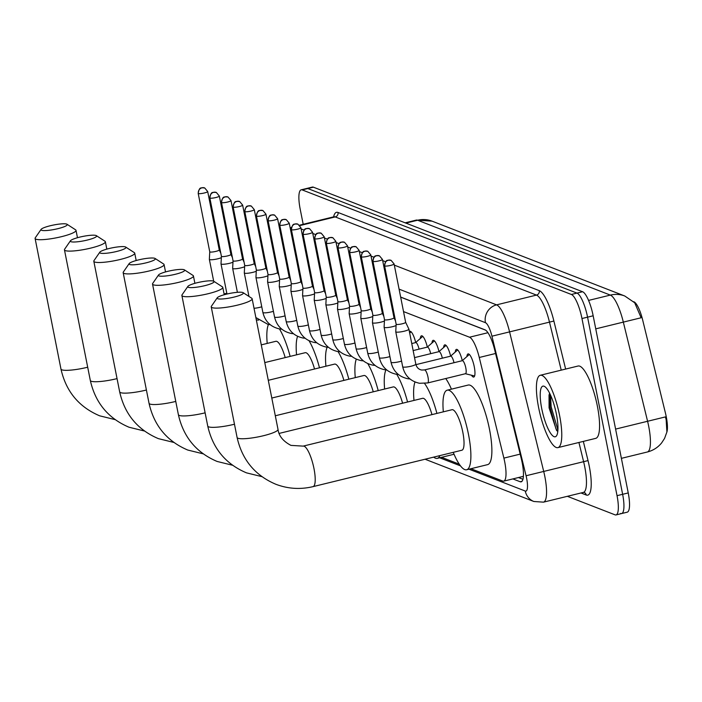 <?xml version="1.0" encoding="UTF-8"?>
<svg xmlns="http://www.w3.org/2000/svg" width="702" height="702" viewBox="0 0 702 702"><rect width="100%" height="100%" fill="white"/><g stroke="black" fill="none" stroke-linecap="round" stroke-linejoin="round"><path stroke-width="1.05" d="M466.9 356.59A11.916 3.001 76.3 0 1 468.076 353.905A11.916 3.001 76.3 0 1 474.271 366.786A11.916 3.001 76.3 0 1 473.745 377.053A11.916 3.001 76.3 0 1 471.454 375.21M455.247 352.062A11.916 3.001 76.3 0 1 456.432 349.377A11.916 3.001 76.3 0 1 462.276 360.652M443.603 347.543A11.916 3.001 76.3 0 1 444.778 344.857A11.916 3.001 76.3 0 1 450.623 356.125M431.949 343.015A11.916 3.001 76.3 0 1 433.125 340.33A11.916 3.001 76.3 0 1 438.978 351.597M420.296 338.487A11.916 3.001 76.3 0 1 421.481 335.802A11.916 3.001 76.3 0 1 427.325 347.069M409.38 331.563A11.916 3.001 76.3 0 1 409.828 331.274A11.916 3.001 76.3 0 1 415.681 342.55M666.847 432.204A20.104 5.072 -103.7 0 0 665.505 413.338L642.681 320.051A20.104 5.072 -103.7 0 0 633.915 301.816L633.678 301.72M485.573 330.133L400.666 297.148M389.979 292.997L389.022 292.629M378.325 288.469L377.369 288.101M366.681 283.95L365.716 283.573M355.028 279.422L354.071 279.045M343.375 274.894L342.418 274.526M331.73 270.367L330.765 269.998M320.077 265.847L319.12 265.47M308.424 261.32L307.467 260.951M296.779 256.792L295.823 256.423M470.928 468.717L502.685 481.046A22.341 5.634 -103.7 0 0 503.711 481.151A22.341 5.634 -103.7 0 0 503.878 458.108L479.264 357.485A22.341 5.634 -103.7 0 0 469.515 337.214L403.527 311.583M392.839 307.432L391.874 307.055M381.186 302.904L380.23 302.536M369.533 298.376L368.576 298.008M357.888 293.857L356.923 293.48M346.235 289.329L345.279 288.961M334.582 284.801L333.625 284.433M322.938 280.282L321.981 279.905M311.284 275.754L310.328 275.377M299.64 271.226L298.675 270.858M287.987 266.699L287.03 266.33M276.334 262.179L275.377 261.802M441.567 457.309L459.301 464.197M615.601 429.097L647.586 421.27A29.791 7.511 -103.7 0 1 648.701 426.325A29.791 7.511 -103.7 0 1 647.367 451.991C653.123 450.526 657.879 447.499 661.626 442.918L664.557 438.425L666.9 431.993L666.163 419.77L665.417 416.909L647.586 421.27L623.332 322.113A29.791 7.511 -103.7 0 0 610.336 295.094L417.629 220.235A26.062 24.842 -68.8 0 1 432.055 221.148L624.762 295.998A26.062 24.842 111.2 0 0 610.336 295.094L588.557 300.421M303.194 224.298L300.175 209.064A22.341 5.634 76.3 0 1 301.176 189.821L306.774 188.452A22.341 5.634 76.3 0 1 307.809 188.548L576.974 293.103A22.341 5.634 76.3 0 1 587.565 317.155L622.639 494.305A22.341 5.634 76.3 0 1 621.639 513.548L627.237 512.179A22.341 5.634 76.3 0 0 628.237 492.936L593.164 315.786A22.341 5.634 76.3 0 0 582.581 291.734L313.408 187.18A22.341 5.634 76.3 0 0 312.381 187.074L306.774 188.452A22.341 5.634 76.3 0 1 307.809 188.548L576.974 293.103A22.341 5.634 76.3 0 1 587.565 317.155L622.639 494.305A22.341 5.634 76.3 0 1 621.639 513.548A22.341 5.634 76.3 0 1 620.612 513.452M595.752 328.861L641.137 317.76L634.705 302.781L624.762 295.998M301.176 189.821A22.341 5.634 76.3 0 1 302.211 189.917L571.375 294.471A22.341 5.634 76.3 0 1 581.967 318.524L617.04 495.673A22.341 5.634 76.3 0 1 616.04 514.926A22.341 5.634 76.3 0 1 615.005 514.82L567.356 496.314M512.855 478.913L520.129 481.739A22.341 5.634 -103.7 0 0 521.156 481.835A22.341 5.634 -103.7 0 0 521.323 458.792L494.734 350.087A22.341 5.634 -103.7 0 0 484.985 329.826L400.649 297.06M285.512 254.203A22.341 5.634 -103.7 0 0 284.924 255.73M389.961 292.909L389.005 292.541M378.308 288.382L377.351 288.013M366.663 283.862L365.698 283.485M355.01 279.335L354.054 278.957M343.357 274.807L342.4 274.438M331.713 270.279L330.747 269.91M320.059 265.76L319.103 265.382M308.406 261.232L307.45 260.863M296.762 256.704L295.805 256.335M522.964 479.291L518.462 477.544M559.599 415.531A37.232 9.389 76.3 0 1 557.932 447.613A37.232 9.389 76.3 0 1 538.574 407.362A37.232 9.389 76.3 0 1 540.242 375.28A37.232 9.389 76.3 0 1 559.599 415.531M540.242 375.28L578.036 366.032A37.232 9.389 76.3 0 1 597.402 406.282A37.232 9.389 76.3 0 1 595.735 438.364L557.932 447.613M549.631 393.234L549.025 395.068L549.078 407.862L556.537 430.379L557.8 431.432M541.725 408.582A26.062 6.572 76.3 0 1 544.77 386.591A26.062 6.572 76.3 0 1 556.44 414.303A26.062 6.572 76.3 0 1 556.73 435.477A26.062 6.572 76.3 0 1 541.725 408.582M549.596 393.295L550.043 406.967L555.844 428.51L557.291 431.116M550.535 395.138L551.158 406.695L557.914 430.054M41.532 230.274A13.408 2.255 -11.2 0 0 57.362 228.799A13.408 2.255 -11.2 0 0 67.006 224.254A13.408 2.255 -11.2 0 0 66.725 224.113A13.408 2.255 -11.2 0 0 53.115 225.105A13.408 2.255 -11.2 0 0 41.093 229.387A13.408 2.255 -11.2 0 0 41.532 230.274M67.006 224.254L75.588 229.817A20.849 3.501 168.8 0 1 76.009 230.344A20.849 3.501 168.8 0 1 58.863 237.285A20.849 3.501 168.8 0 1 35.951 239.189A20.849 3.501 168.8 0 1 35.1 238.443A20.849 3.501 168.8 0 1 35.284 237.802L41.093 229.387M285.188 357.599A20.849 5.256 -103.7 0 0 275.833 341.304L261.276 344.866M267.208 343.41A40.953 10.328 76.3 0 1 268.427 324.5M279.44 328.922A40.953 10.328 76.3 0 1 290.128 356.388M70.884 241.681A13.408 2.255 -11.2 0 0 86.715 240.198A13.408 2.255 -11.2 0 0 96.367 235.653A13.408 2.255 -11.2 0 0 96.086 235.521A13.408 2.255 -11.2 0 0 82.476 236.504A13.408 2.255 -11.2 0 0 70.454 240.786A13.408 2.255 -11.2 0 0 70.884 241.681M96.367 235.653L104.949 241.225A20.849 3.501 168.8 0 1 105.361 241.751A20.849 3.501 168.8 0 1 88.224 248.683A20.849 3.501 168.8 0 1 65.312 250.596A20.849 3.501 168.8 0 1 64.452 249.851A20.849 3.501 168.8 0 1 64.637 249.201L70.454 240.786M314.54 368.998A20.849 5.256 -103.7 0 0 305.195 352.702L264.786 362.592M296.56 354.817A40.953 10.328 76.3 0 1 297.604 336.337M309.055 340.768A40.953 10.328 76.3 0 1 319.489 367.795M100.237 253.08A13.408 2.255 -11.2 0 0 116.076 251.606A13.408 2.255 -11.2 0 0 125.719 247.06A13.408 2.255 -11.2 0 0 125.439 246.92A13.408 2.255 -11.2 0 0 111.829 247.911A13.408 2.255 -11.2 0 0 99.807 252.193A13.408 2.255 -11.2 0 0 100.237 253.08M125.719 247.06L134.301 252.623A20.849 3.501 168.8 0 1 134.723 253.15A20.849 3.501 168.8 0 1 117.576 260.091A20.849 3.501 168.8 0 1 94.665 261.995A20.849 3.501 168.8 0 1 93.814 261.249A20.849 3.501 168.8 0 1 93.998 260.609L99.807 252.193M343.901 380.405A20.849 5.256 -103.7 0 0 334.547 364.11L268.296 380.317M325.921 366.216A40.953 10.328 76.3 0 1 327.185 347.192M338.083 351.614A40.953 10.328 76.3 0 1 348.841 379.194M129.598 264.487A13.408 2.255 -11.2 0 0 145.428 263.004A13.408 2.255 -11.2 0 0 155.081 258.459A13.408 2.255 -11.2 0 0 154.8 258.327A13.408 2.255 -11.2 0 0 141.19 259.31A13.408 2.255 -11.2 0 0 129.168 263.592A13.408 2.255 -11.2 0 0 129.598 264.487M155.081 258.459L163.663 264.031A20.849 3.501 168.8 0 1 164.075 264.557A20.849 3.501 168.8 0 1 146.937 271.49A20.849 3.501 168.8 0 1 124.026 273.403A20.849 3.501 168.8 0 1 123.166 272.657A20.849 3.501 168.8 0 1 123.35 272.007L129.168 263.592M373.253 391.804A20.849 5.256 -103.7 0 0 363.908 375.509L271.797 398.043M355.273 377.623A40.953 10.328 76.3 0 1 356.3 359.17M367.795 363.627A40.953 10.328 76.3 0 1 378.202 390.602M158.95 275.895A13.408 2.255 -11.2 0 0 174.78 274.412A13.408 2.255 -11.2 0 0 184.433 269.866A13.408 2.255 -11.2 0 0 184.152 269.726A13.408 2.255 -11.2 0 0 170.542 270.718A13.408 2.255 -11.2 0 0 158.52 275A13.408 2.255 -11.2 0 0 158.95 275.895M184.433 269.866L193.015 275.43A20.849 3.501 168.8 0 1 193.436 275.956A20.849 3.501 168.8 0 1 176.29 282.897A20.849 3.501 168.8 0 1 153.378 284.801A20.849 3.501 168.8 0 1 152.527 284.056A20.849 3.501 168.8 0 1 152.711 283.415L158.52 275M402.606 403.211A20.849 5.256 -103.7 0 0 393.26 386.916L275.307 415.768M384.626 389.022A40.953 10.328 76.3 0 1 385.96 369.875M396.718 374.298A40.953 10.328 76.3 0 1 407.555 402M188.311 287.293A13.408 2.255 -11.2 0 0 204.142 285.819A13.408 2.255 -11.2 0 0 213.794 281.274A13.408 2.255 -11.2 0 0 213.505 281.133A13.408 2.255 -11.2 0 0 199.894 282.116A13.408 2.255 -11.2 0 0 187.882 286.398A13.408 2.255 -11.2 0 0 188.311 287.293M213.794 281.274L222.376 286.837A20.849 3.501 168.8 0 1 222.788 287.364A20.849 3.501 168.8 0 1 205.651 294.296A20.849 3.501 168.8 0 1 182.731 296.209A20.849 3.501 168.8 0 1 181.879 295.463A20.849 3.501 168.8 0 1 182.064 294.814L187.882 286.398M439.952 455.589A40.953 10.328 76.3 0 1 437.302 458.353A40.953 10.328 76.3 0 1 433.678 457.125M431.967 414.619A20.849 5.256 -103.7 0 0 422.622 398.315L279.177 433.406M413.987 400.43A40.953 10.328 76.3 0 1 415.014 381.993M424.578 383.459A40.953 10.328 76.3 0 1 436.907 413.408M445.735 378.536A40.953 10.328 76.3 0 1 451.439 389.154M217.664 298.701A13.408 2.255 -11.2 0 0 233.494 297.218A13.408 2.255 -11.2 0 0 243.146 292.673A13.408 2.255 -11.2 0 0 242.866 292.532A13.408 2.255 -11.2 0 0 229.256 293.524A13.408 2.255 -11.2 0 0 217.234 297.806A13.408 2.255 -11.2 0 0 217.664 298.701M243.146 292.673L251.728 298.236A20.849 3.501 168.8 0 1 252.141 298.762A20.849 3.501 168.8 0 1 235.003 305.703A20.849 3.501 168.8 0 1 212.092 307.608A20.849 3.501 168.8 0 1 211.241 306.871A20.849 3.501 168.8 0 1 211.416 306.221L217.234 297.806M461.881 450.228A20.849 5.256 -103.7 0 0 462.82 432.265A20.849 5.256 -103.7 0 0 451.974 409.722L303.159 446.121A20.849 5.256 -103.7 0 1 304.115 446.209A20.849 5.256 -103.7 0 1 313.996 468.664A20.849 5.256 -103.7 0 1 313.066 486.626L461.881 450.228M443.339 411.828A40.953 10.328 76.3 0 1 447.2 390.189A40.953 10.328 76.3 0 1 468.497 434.468A40.953 10.328 76.3 0 1 466.663 469.761A40.953 10.328 76.3 0 1 453.246 452.342M447.2 390.189L468.199 385.056A40.953 10.328 76.3 0 1 489.496 429.334A40.953 10.328 76.3 0 1 487.662 464.619L466.663 469.761M209.758 251.764A4.844 0.816 -11.2 0 0 209.758 251.799L209.354 259.31A6.704 1.123 -11.2 0 0 209.354 259.354A6.704 1.123 -11.2 0 0 209.635 259.6A6.704 1.123 -11.2 0 0 217.822 258.792A6.704 1.123 -11.2 0 0 221.332 257.669M198.192 193.392C199.5 185.688 201.843 188.75 201.755 187.759L204.694 187.943A4.844 4.616 -68.8 0 0 202.018 187.776A4.844 4.616 111.2 0 0 198.394 193.568A4.844 0.816 -11.2 0 1 198.192 193.392L209.758 251.799A4.844 0.816 -11.2 0 0 209.951 251.965A4.844 0.816 -11.2 0 0 215.874 251.386A4.844 0.816 -11.2 0 0 219.252 249.912A4.844 0.816 -11.2 0 0 219.243 249.877M221.402 256.283A4.844 0.816 -11.2 0 0 221.411 256.318L221.007 263.838A6.704 1.123 -11.2 0 0 221.007 263.882A6.704 1.123 -11.2 0 0 221.279 264.119A6.704 1.123 -11.2 0 0 229.475 263.32A6.704 1.123 -11.2 0 0 232.976 262.197M209.845 197.92C211.144 190.216 213.496 193.269 213.408 192.287L216.348 192.471A4.844 4.616 -68.8 0 0 213.662 192.295A4.844 4.616 111.2 0 0 210.038 198.096A4.844 0.816 -11.2 0 1 209.845 197.92L221.411 256.318A4.844 0.816 -11.2 0 0 221.604 256.493A4.844 0.816 -11.2 0 0 227.518 255.914A4.844 0.816 -11.2 0 0 230.905 254.44A4.844 0.816 -11.2 0 0 230.888 254.405M233.055 260.811A4.844 0.816 -11.2 0 0 233.055 260.846L232.652 268.357A6.704 1.123 -11.2 0 0 232.66 268.41A6.704 1.123 -11.2 0 0 232.932 268.647A6.704 1.123 -11.2 0 0 241.119 267.839A6.704 1.123 -11.2 0 0 244.629 266.725M221.49 202.448C222.797 194.744 225.14 197.797 225.061 196.814L227.992 196.99A4.844 4.616 -68.8 0 0 225.316 196.823A4.844 4.616 111.2 0 0 221.692 202.615A4.844 0.816 -11.2 0 1 221.49 202.448L233.055 260.846A4.844 0.816 -11.2 0 0 233.257 261.021A4.844 0.816 -11.2 0 0 239.171 260.433A4.844 0.816 -11.2 0 0 242.55 258.968A4.844 0.816 -11.2 0 0 242.541 258.933L244.068 262.136M233.143 206.967C234.442 199.263 236.793 202.325 236.706 201.334L239.645 201.518A4.844 4.616 -68.8 0 0 236.96 201.351A4.844 4.616 111.2 0 0 233.345 207.143A4.844 0.816 -11.2 0 1 233.143 206.967L244.708 265.374A4.844 0.816 -11.2 0 0 244.708 265.374L244.305 272.885A6.704 1.123 -11.2 0 0 244.305 272.938A6.704 1.123 -11.2 0 0 244.577 273.175A6.704 1.123 -11.2 0 0 252.773 272.367A6.704 1.123 -11.2 0 0 256.283 271.253M244.708 265.374A4.844 0.816 -11.2 0 0 244.901 265.54A4.844 0.816 -11.2 0 0 250.825 264.961A4.844 0.816 -11.2 0 0 254.203 263.487A4.844 0.816 -11.2 0 0 254.194 263.461L255.712 266.663M244.796 211.495C246.095 203.791 248.447 206.844 248.359 205.861L251.29 206.046A4.844 4.616 -68.8 0 0 248.613 205.879A4.844 4.616 111.2 0 0 244.989 211.671A4.844 0.816 -11.2 0 1 244.796 211.495L256.353 269.893A4.844 0.816 -11.2 0 0 256.353 269.893L255.949 277.413A6.704 1.123 -11.2 0 0 255.958 277.457A6.704 1.123 -11.2 0 0 256.23 277.694A6.704 1.123 -11.2 0 0 264.426 276.895A6.704 1.123 -11.2 0 0 267.927 275.772M256.353 269.893A4.844 0.816 -11.2 0 0 256.555 270.068A4.844 0.816 -11.2 0 0 262.469 269.489A4.844 0.816 -11.2 0 0 265.856 268.015A4.844 0.816 -11.2 0 0 265.839 267.98L267.365 271.183M256.441 216.023C257.748 208.319 260.091 211.372 260.012 210.389L262.943 210.565A4.844 4.616 -68.8 0 0 260.267 210.398A4.844 4.616 111.2 0 0 256.642 216.19A4.844 0.816 -11.2 0 1 256.441 216.023L268.006 274.421A4.844 0.816 -11.2 0 1 268.006 274.385L267.602 281.932A6.704 1.123 -11.2 0 0 267.602 281.985A6.704 1.123 -11.2 0 0 267.883 282.222A6.704 1.123 -11.2 0 0 276.07 281.414A6.704 1.123 -11.2 0 0 279.58 280.3M268.006 274.421A4.844 0.816 -11.2 0 0 268.208 274.596A4.844 0.816 -11.2 0 0 274.122 274.008A4.844 0.816 -11.2 0 0 277.501 272.543A4.844 0.816 -11.2 0 0 277.492 272.508L279.019 275.71M268.094 220.551C269.392 212.846 271.744 215.9 271.656 214.909L274.596 215.093A4.844 4.616 -68.8 0 0 271.911 214.926A4.844 4.616 111.2 0 0 268.287 220.718A4.844 0.816 -11.2 0 1 268.094 220.551L279.659 278.948A4.844 0.816 -11.2 0 1 279.65 278.913L279.256 286.46A6.704 1.123 -11.2 0 0 279.256 286.513A6.704 1.123 -11.2 0 0 279.528 286.749A6.704 1.123 -11.2 0 0 287.723 285.942A6.704 1.123 -11.2 0 0 291.233 284.828M279.659 278.948A4.844 0.816 -11.2 0 0 279.852 279.115A4.844 0.816 -11.2 0 0 285.775 278.536A4.844 0.816 -11.2 0 0 289.154 277.071A4.844 0.816 -11.2 0 0 289.145 277.036M291.304 283.441A4.844 0.816 -11.2 0 0 291.304 283.476L290.9 290.988A6.704 1.123 -11.2 0 0 290.909 291.032A6.704 1.123 -11.2 0 0 291.181 291.277A6.704 1.123 -11.2 0 0 299.377 290.47A6.704 1.123 -11.2 0 0 302.878 289.347M279.747 225.07C281.046 217.366 283.389 220.428 283.31 219.436L286.24 219.621A4.844 4.616 -68.8 0 0 283.564 219.454A4.844 4.616 111.2 0 0 279.94 225.245A4.844 0.816 -11.2 0 1 279.747 225.07L291.304 283.476A4.844 0.816 -11.2 0 0 291.505 283.643A4.844 0.816 -11.2 0 0 297.42 283.064A4.844 0.816 -11.2 0 0 300.807 281.59A4.844 0.816 -11.2 0 0 300.789 281.555M302.957 287.96A4.844 0.816 -11.2 0 0 302.957 287.995L302.553 295.516A6.704 1.123 -11.2 0 0 302.553 295.56A6.704 1.123 -11.2 0 0 302.834 295.796A6.704 1.123 -11.2 0 0 311.021 294.998A6.704 1.123 -11.2 0 0 314.531 293.875M291.391 229.598C292.699 221.893 295.042 224.947 294.954 223.964L297.894 224.149A4.844 4.616 -68.8 0 0 295.217 223.973A4.844 4.616 111.2 0 0 291.593 229.773A4.844 0.816 -11.2 0 1 291.391 229.598L302.957 287.995A4.844 0.816 -11.2 0 0 303.159 288.171A4.844 0.816 -11.2 0 0 309.073 287.592A4.844 0.816 -11.2 0 0 312.451 286.118A4.844 0.816 -11.2 0 0 312.443 286.083M314.601 292.506L314.206 300.035A6.704 1.123 -11.2 0 0 314.206 300.087A6.704 1.123 -11.2 0 0 314.478 300.324A6.704 1.123 -11.2 0 0 322.674 299.517A6.704 1.123 -11.2 0 0 326.184 298.403M314.601 292.488A4.844 0.816 -11.2 0 0 314.61 292.523A4.844 0.816 -11.2 0 0 314.803 292.699A4.844 0.816 -11.2 0 0 320.717 292.111A4.844 0.816 -11.2 0 0 324.105 290.646A4.844 0.816 -11.2 0 0 324.096 290.61L325.614 293.813M314.689 238.645C315.997 230.94 318.339 234.003 318.26 233.011L321.191 233.196A4.844 4.616 -68.8 0 0 318.515 233.029A4.844 4.616 111.2 0 0 314.891 238.82A4.844 0.816 -11.2 0 1 314.689 238.645L326.255 297.051A4.844 0.816 -11.2 0 0 326.255 297.051L325.851 304.563A6.704 1.123 -11.2 0 0 325.86 304.615A6.704 1.123 -11.2 0 0 326.132 304.852A6.704 1.123 -11.2 0 0 334.319 304.045A6.704 1.123 -11.2 0 0 337.829 302.931M326.255 297.051A4.844 0.816 -11.2 0 0 326.456 297.218A4.844 0.816 -11.2 0 0 332.371 296.639A4.844 0.816 -11.2 0 0 335.749 295.165A4.844 0.816 -11.2 0 0 335.74 295.138L337.267 298.341M337.899 301.553L337.504 309.091A6.704 1.123 -11.2 0 0 337.504 309.134A6.704 1.123 -11.2 0 0 337.776 309.371A6.704 1.123 -11.2 0 0 345.972 308.573A6.704 1.123 -11.2 0 0 349.482 307.45M326.342 243.173C327.641 235.468 329.993 238.522 329.905 237.539L332.845 237.724A4.844 4.616 -68.8 0 0 330.168 237.557A4.844 4.616 111.2 0 0 326.544 243.348A4.844 0.816 -11.2 0 1 326.342 243.173L337.908 301.57A4.844 0.816 -11.2 0 0 337.908 301.57A4.844 0.816 -11.2 0 0 338.101 301.746A4.844 0.816 -11.2 0 0 344.024 301.167A4.844 0.816 -11.2 0 0 347.402 299.693A4.844 0.816 -11.2 0 0 347.393 299.657L348.912 302.86M411.091 331.818A11.171 2.817 -103.7 0 0 411.074 331.835L409.678 333.064M337.995 247.701C339.294 239.996 341.646 243.05 341.558 242.067L344.489 242.243A4.844 4.616 -68.8 0 0 341.813 242.076A4.844 4.616 111.2 0 0 338.188 247.867A4.844 0.816 -11.2 0 1 337.995 247.701L349.552 306.098A4.844 0.816 -11.2 0 1 349.552 306.063L349.148 313.61A6.704 1.123 -11.2 0 0 349.157 313.662A6.704 1.123 -11.2 0 0 349.429 313.899A6.704 1.123 -11.2 0 0 357.625 313.092A6.704 1.123 -11.2 0 0 361.126 311.978M349.552 306.098A4.844 0.816 -11.2 0 0 349.754 306.274A4.844 0.816 -11.2 0 0 355.668 305.686A4.844 0.816 -11.2 0 0 359.055 304.22A4.844 0.816 -11.2 0 0 359.038 304.185L360.565 307.388M422.744 336.346A11.171 2.817 -103.7 0 0 422.727 336.363L415.61 342.602M419.059 349.14A6.704 1.694 -103.7 0 0 415.716 342.576L411.749 343.55M349.64 252.229C350.947 244.524 353.29 247.578 353.211 246.586L356.142 246.771A4.844 4.616 -68.8 0 0 353.466 246.604A4.844 4.616 111.2 0 0 349.842 252.395A4.844 0.816 -11.2 0 1 349.64 252.229L361.205 310.626A4.844 0.816 -11.2 0 1 361.205 310.591L360.802 318.138A6.704 1.123 -11.2 0 0 360.802 318.19A6.704 1.123 -11.2 0 0 361.082 318.427A6.704 1.123 -11.2 0 0 369.27 317.62A6.704 1.123 -11.2 0 0 372.78 316.505M361.205 310.626A4.844 0.816 -11.2 0 0 361.407 310.793A4.844 0.816 -11.2 0 0 367.322 310.214A4.844 0.816 -11.2 0 0 370.7 308.748A4.844 0.816 -11.2 0 0 370.691 308.713M434.398 340.874A11.171 2.817 -103.7 0 0 434.371 340.891L427.264 347.13M430.703 353.659A6.704 1.694 -103.7 0 0 427.369 347.104L413.145 350.579M372.85 315.119A4.844 0.816 -11.2 0 0 372.859 315.154L372.455 322.666A6.704 1.123 -11.2 0 0 372.455 322.709A6.704 1.123 -11.2 0 0 372.727 322.955A6.704 1.123 -11.2 0 0 380.923 322.148A6.704 1.123 -11.2 0 0 384.433 321.025M361.293 256.748C362.592 249.043 364.943 252.106 364.856 251.114L367.795 251.298A4.844 4.616 -68.8 0 0 365.11 251.132A4.844 4.616 111.2 0 0 361.495 256.923A4.844 0.816 -11.2 0 1 361.293 256.748L372.859 315.154A4.844 0.816 -11.2 0 0 373.052 315.321A4.844 0.816 -11.2 0 0 378.975 314.742A4.844 0.816 -11.2 0 0 382.353 313.267A4.844 0.816 -11.2 0 0 382.344 313.232M446.042 345.393A11.171 2.817 -103.7 0 0 446.024 345.41L438.908 351.658M442.357 358.187A6.704 1.694 -103.7 0 0 439.022 351.632L414.54 357.616M384.503 319.638A4.844 0.816 -11.2 0 0 384.503 319.673L384.099 327.193A6.704 1.123 -11.2 0 0 384.108 327.237A6.704 1.123 -11.2 0 0 384.38 327.474A6.704 1.123 -11.2 0 0 392.576 326.676A6.704 1.123 -11.2 0 0 396.077 325.552M372.946 261.276C374.245 253.571 376.588 256.625 376.509 255.642L379.44 255.826A4.844 4.616 -68.8 0 0 376.763 255.651A4.844 4.616 111.2 0 0 373.139 261.451A4.844 0.816 -11.2 0 1 372.946 261.276L384.503 319.673A4.844 0.816 -11.2 0 0 384.705 319.849A4.844 0.816 -11.2 0 0 390.619 319.27A4.844 0.816 -11.2 0 0 394.006 317.795A4.844 0.816 -11.2 0 0 393.989 317.76M457.695 349.921A11.171 2.817 -103.7 0 0 457.669 349.938L450.561 356.177M454.01 362.715A6.704 1.694 -103.7 0 0 450.666 356.151L415.944 364.645M474.587 375.982A11.171 2.817 -103.7 0 0 474.613 375.982L465.4 373.727M465.277 373.701A6.704 1.694 -103.7 0 0 465.505 373.701A6.704 1.694 -103.7 0 0 465.803 367.927A6.704 1.694 -103.7 0 0 462.32 360.679L424.517 369.928A6.704 1.694 -103.7 0 0 424.359 369.998M396.156 324.166A4.844 0.816 -11.2 0 0 396.156 324.201L395.752 331.713A6.704 1.123 -11.2 0 0 395.752 331.765A6.704 1.123 -11.2 0 0 396.033 332.002A6.704 1.123 -11.2 0 0 404.22 331.195A6.704 1.123 -11.2 0 0 408.906 329.159A6.704 1.123 -11.2 0 0 408.889 329.115L405.651 322.306A4.844 0.816 -11.2 0 0 405.642 322.288M384.793 265.97A4.844 0.816 -11.2 0 1 384.591 265.804L396.156 324.201A4.844 0.816 -11.2 0 0 396.358 324.377A4.844 0.816 -11.2 0 0 402.272 323.789A4.844 0.816 -11.2 0 0 405.651 322.323L394.085 263.917L391.093 260.345A4.844 4.616 -68.8 0 0 388.417 260.179A4.844 4.616 111.2 0 0 384.793 265.97A4.844 0.816 -11.2 0 0 390.11 265.531A4.844 0.816 -11.2 0 0 394.085 263.917M469.34 354.449A11.171 2.817 -103.7 0 0 469.322 354.466L462.214 360.705M286.319 258.266L285.468 258.476M276.062 260.775L275.21 260.986M487.934 332.713L469.515 337.214M495.568 353.492L479.264 357.485M520.182 454.124L503.878 458.108M405.905 223.104L417.629 220.235A29.791 7.511 -103.7 0 0 416.251 220.103L405.168 222.815M628.237 492.936L617.04 495.673M313.408 187.18L302.211 189.917M582.581 291.734L571.375 294.471M593.164 315.786L581.967 318.524M468.997 469.182L525.271 491.049A14.891 3.756 -103.7 0 0 526.632 478.273A14.891 3.756 -103.7 0 0 526.07 475.754L491.935 336.197A14.891 3.756 -103.7 0 0 485.433 322.683L399.078 289.145M394.331 265.137L496.586 304.861A29.791 7.511 76.3 0 1 509.582 331.879L543.717 471.437A29.791 7.511 76.3 0 1 544.831 476.482A29.791 7.511 76.3 0 1 543.497 502.149L583.397 492.392A29.791 7.511 -103.7 0 0 584.731 466.725A29.791 7.511 -103.7 0 0 583.616 461.679L578.922 442.479M583.327 441.4L588.03 460.6L526.07 475.754M588.03 460.6A33.512 8.45 76.3 0 1 586.24 495.007L581.01 492.979M333.608 216.857A33.512 8.45 76.3 0 1 338.022 212.469L539.268 290.646A33.512 8.45 76.3 0 1 553.887 321.042L565.636 369.068M299.877 225.579L335.24 216.927A29.791 7.511 -103.7 0 0 333.862 216.795L334.31 216.742M491.935 336.197L549.482 322.121A29.791 7.511 -103.7 0 0 536.486 295.094L335.24 216.927A3.721 3.545 111.2 0 0 338.022 212.469M561.223 370.147L549.482 322.121L553.887 321.042M485.433 322.683A14.891 14.189 -68.8 0 1 496.586 304.861L536.486 295.094A3.721 3.545 111.2 0 0 539.268 290.646M301.132 228.931L304.08 230.08M312.776 233.459L315.724 234.608M324.429 237.987L327.378 239.128M336.082 242.515L339.022 243.655M347.727 247.034L350.675 248.183M359.38 251.562L362.329 252.702M371.033 256.09L373.973 257.23M382.678 260.609L385.626 261.758M439.645 457.783L460.53 465.891M388.39 284.986L387.434 284.617M376.746 280.467L375.781 280.089M365.093 275.939L364.136 275.561M353.439 271.411L352.483 271.042M341.795 266.883L340.83 266.514M330.142 262.364L329.185 261.986M318.489 257.836L317.532 257.467M306.844 253.308L305.879 252.939M295.191 248.789L294.235 248.411M283.573 244.428A14.891 3.756 -103.7 0 0 282.801 244.98M586.24 495.007A3.721 3.545 111.2 0 0 584.082 492.392L583.397 492.392M290.382 228.957A14.891 14.189 -68.8 0 1 291.312 228.352M425.061 459.231L533.88 501.5A14.891 14.189 -68.8 0 1 525.271 491.049M522.025 481.274L520.129 481.739M115.11 419.62L99.693 415.83C78.914 407.02 66.006 391.435 60.969 369.077A20.849 3.501 -11.2 0 0 61.82 369.814A20.849 3.501 -11.2 0 0 87.697 367.216M144.463 431.028L129.045 427.237C108.275 418.418 95.367 402.834 90.321 380.475A20.849 3.501 -11.2 0 0 91.172 381.221A20.849 3.501 -11.2 0 0 117.05 378.615M173.824 442.435L158.406 438.645C137.627 429.826 124.719 414.241 119.673 391.883A20.849 3.501 -11.2 0 0 120.533 392.62A20.849 3.501 -11.2 0 0 146.411 390.022M203.176 453.834L187.759 450.043C166.988 441.233 154.08 425.64 149.035 403.281A20.849 3.501 -11.2 0 0 149.886 404.027A20.849 3.501 -11.2 0 0 175.763 401.421M232.537 465.242L217.111 461.451C196.341 452.632 183.433 437.048 178.387 414.689A20.849 3.501 -11.2 0 0 179.247 415.426A20.849 3.501 -11.2 0 0 205.116 412.829M261.89 476.64L246.472 472.85C225.702 464.04 212.794 448.446 207.748 426.088A20.849 3.501 -11.2 0 0 208.599 426.834A20.849 3.501 -11.2 0 0 234.477 424.227M313.066 486.626C300.359 489.654 287.952 488.864 275.825 484.257C255.054 475.438 242.146 459.854 237.1 437.495A20.849 3.501 -11.2 0 0 237.952 438.241A20.849 3.501 -11.2 0 0 260.863 436.328A20.849 3.501 -11.2 0 0 278.01 429.396L252.141 298.762M224.087 293.945A6.704 1.123 -11.2 0 0 226.816 293.208M198.394 193.568A4.844 0.816 -11.2 0 0 203.712 193.12A4.844 0.816 -11.2 0 0 207.687 191.514L219.252 249.912L220.77 253.089M210.038 198.096A4.844 0.816 -11.2 0 0 215.356 197.648A4.844 0.816 -11.2 0 0 219.34 196.042L230.905 254.44L232.415 257.608M221.692 202.615A4.844 0.816 -11.2 0 0 227.009 202.176A4.844 0.816 -11.2 0 0 230.993 200.561L242.55 258.968M254.027 308.292A6.704 1.123 -11.2 0 0 261.767 306.783M233.345 207.143A4.844 0.816 -11.2 0 0 238.662 206.704A4.844 0.816 -11.2 0 0 242.638 205.089L254.203 263.487M281.827 329.203L279.712 328.966C270.674 326.974 265.066 321.472 262.881 312.451A6.704 1.123 -11.2 0 0 263.162 312.697A6.704 1.123 -11.2 0 0 263.294 312.741A6.704 1.123 -11.2 0 0 273.411 311.311M244.989 211.671A4.844 0.816 -11.2 0 0 250.307 211.223A4.844 0.816 -11.2 0 0 254.291 209.617L265.856 268.015M293.471 333.731L291.365 333.494C282.318 331.502 276.711 326 274.535 316.979A6.704 1.123 -11.2 0 0 274.807 317.216A6.704 1.123 -11.2 0 0 274.938 317.26A6.704 1.123 -11.2 0 0 285.065 315.839M256.642 216.19A4.844 0.816 -11.2 0 0 261.96 215.751A4.844 0.816 -11.2 0 0 265.935 214.145L277.501 272.543M305.124 338.25L303.01 338.022C293.971 336.03 288.364 330.519 286.188 321.507A6.704 1.123 -11.2 0 0 286.46 321.744A6.704 1.123 -11.2 0 0 286.591 321.788A6.704 1.123 -11.2 0 0 296.709 320.358M268.287 220.718A4.844 0.816 -11.2 0 0 273.613 220.279A4.844 0.816 -11.2 0 0 277.588 218.664L289.154 277.071L290.663 280.238M316.769 342.778L314.663 342.55C305.624 340.549 300.008 335.047 297.832 326.035A6.704 1.123 -11.2 0 0 298.113 326.272A6.704 1.123 -11.2 0 0 298.245 326.316A6.704 1.123 -11.2 0 0 308.362 324.886M279.94 225.245A4.844 0.816 -11.2 0 0 285.258 224.798A4.844 0.816 -11.2 0 0 289.242 223.192L300.807 281.59L302.316 284.766M328.422 347.306L326.316 347.069C317.269 345.077 311.662 339.575 309.485 330.554A6.704 1.123 -11.2 0 0 309.757 330.8A6.704 1.123 -11.2 0 0 309.889 330.844A6.704 1.123 -11.2 0 0 320.015 329.413M291.593 229.773A4.844 0.816 -11.2 0 0 296.911 229.326A4.844 0.816 -11.2 0 0 300.886 227.72L312.451 286.118L313.969 289.285M303.238 234.292A4.844 4.616 111.2 0 1 306.862 228.501A4.844 4.616 -68.8 0 1 309.547 228.668L306.607 228.492C306.695 229.475 304.343 226.421 303.045 234.126A4.844 0.816 -11.2 0 0 303.238 234.292A4.844 0.816 -11.2 0 0 308.555 233.854A4.844 0.816 -11.2 0 0 312.539 232.239L324.105 290.646M340.075 351.825L337.96 351.597C328.922 349.605 323.315 344.094 321.139 335.082A6.704 1.123 -11.2 0 0 321.411 335.319A6.704 1.123 -11.2 0 0 321.542 335.363A6.704 1.123 -11.2 0 0 331.66 333.941M351.72 356.353L349.614 356.125C340.575 354.124 334.959 348.622 332.783 339.61A6.704 1.123 -11.2 0 0 333.064 339.847A6.704 1.123 -11.2 0 0 333.187 339.891A6.704 1.123 -11.2 0 0 343.313 338.461M314.891 238.82A4.844 0.816 -11.2 0 0 320.209 238.382A4.844 0.816 -11.2 0 0 324.192 236.767L335.749 295.165M363.373 360.881L361.267 360.644C352.22 358.652 346.612 353.15 344.436 344.129A6.704 1.123 -11.2 0 0 344.708 344.375A6.704 1.123 -11.2 0 0 344.84 344.419A6.704 1.123 -11.2 0 0 354.966 342.988M326.544 243.348A4.844 0.816 -11.2 0 0 331.862 242.901A4.844 0.816 -11.2 0 0 335.837 241.295L347.402 299.693M375.026 365.409L372.911 365.172C363.873 363.18 358.266 357.678 356.089 348.657A6.704 1.123 -11.2 0 0 356.362 348.894A6.704 1.123 -11.2 0 0 356.493 348.938A6.704 1.123 -11.2 0 0 366.611 347.516M338.188 247.867A4.844 0.816 -11.2 0 0 343.506 247.429A4.844 0.816 -11.2 0 0 347.49 245.823L359.055 304.22M386.67 369.928L384.564 369.7C375.517 367.708 369.91 362.197 367.734 353.185A6.704 1.123 -11.2 0 0 368.006 353.422A6.704 1.123 -11.2 0 0 368.138 353.466A6.704 1.123 -11.2 0 0 378.264 352.035M349.842 252.395A4.844 0.816 -11.2 0 0 355.159 251.957A4.844 0.816 -11.2 0 0 359.134 250.342L370.7 308.748L372.218 311.916M398.324 374.456L396.209 374.227C387.171 372.227 381.563 366.725 379.387 357.713A6.704 1.123 -11.2 0 0 379.659 357.95A6.704 1.123 -11.2 0 0 379.791 357.994A6.704 1.123 -11.2 0 0 389.908 356.563M361.495 256.923A4.844 0.816 -11.2 0 0 366.813 256.476A4.844 0.816 -11.2 0 0 370.788 254.87L382.353 313.267L383.862 316.444M409.977 378.983L407.862 378.747C398.824 376.755 393.208 371.253 391.032 362.232A6.704 1.123 -11.2 0 0 391.312 362.478A6.704 1.123 -11.2 0 0 391.444 362.522A6.704 1.123 -11.2 0 0 401.562 361.091M373.139 261.451A4.844 0.816 -11.2 0 0 378.457 261.004A4.844 0.816 -11.2 0 0 382.441 259.398L394.006 317.795L395.516 320.963M427.509 382.95A6.704 1.694 -103.7 0 0 427.702 382.95A6.704 1.694 -103.7 0 0 428.001 377.167A6.704 1.694 -103.7 0 0 424.71 369.919A6.704 1.694 -103.7 0 0 424.517 369.928L421.674 370.042C418.585 369.401 416.646 367.436 415.83 364.154L408.906 329.159M465.505 373.701L427.702 382.95L419.515 383.274C410.468 381.283 404.861 375.772 402.685 366.76A6.704 1.123 -11.2 0 0 402.957 366.997A6.704 1.123 -11.2 0 0 403.088 367.041A6.704 1.123 -11.2 0 0 410.53 366.339A6.704 1.123 -11.2 0 0 415.83 364.154M286.249 257.932L285.407 258.143M275.991 260.442L275.149 260.653M523.411 476.333L503.711 481.151M432.055 221.148L416.251 220.103M647.367 451.991L621.393 458.345M616.04 514.926L621.639 513.548M299.526 225.193L333.862 216.795M291.47 227.387L290.189 228.01M282.248 237.741L281.73 239.601M533.88 501.5L543.497 502.149M77.466 237.715L76.009 230.344M60.969 369.077L35.1 238.443M106.827 249.113L105.361 241.751M90.321 380.475L64.452 249.851M136.179 260.521L134.723 253.15M119.673 391.883L93.814 261.249M165.532 271.928L164.075 264.557M149.035 403.281L123.166 272.657M194.893 283.327L193.436 275.956M178.387 414.689L152.527 284.056M224.245 294.735L222.788 287.364M437.302 458.353L454.054 454.255M207.748 426.088L181.879 295.463M278.01 429.396C278.791 435.898 283.099 441.233 290.926 445.384L303.159 446.121M237.1 437.495L211.241 306.871M213.68 281.204L209.354 259.354M207.687 191.514L204.694 187.943M226.974 294.024L221.007 263.882M219.34 196.042L216.348 192.471M256.327 319.901L258.52 320.147M237.39 292.313L232.66 268.41M230.993 200.561L227.992 196.99M255.861 317.55L268.067 324.447L270.173 324.675M248.964 296.446L244.305 272.938M242.638 205.089L239.645 201.518M262.881 312.451L255.958 277.457M254.291 209.617L251.29 206.046M274.535 316.979L267.602 281.985M265.935 214.145L262.943 210.565M286.188 321.507L279.256 286.513M277.588 218.664L274.596 215.093M297.832 326.035L290.909 291.032M289.242 223.192L286.24 219.621M309.485 330.554L302.553 295.56M300.886 227.72L297.894 224.149M321.139 335.082L314.206 300.087M303.045 234.126L314.61 292.523M312.539 232.239L309.547 228.668M332.783 339.61L325.86 304.615M324.192 236.767L321.191 233.196M344.436 344.129L337.504 309.134M335.837 241.295L332.845 237.724M356.089 348.657L349.157 313.662M347.49 245.823L344.489 242.243M367.734 353.185L360.802 318.19M359.134 250.342L356.142 246.771M379.387 357.713L372.455 322.709M370.788 254.87L367.795 251.298M391.032 362.232L384.108 327.237M382.441 259.398L379.44 255.826M384.591 265.804C385.898 258.099 388.241 261.153 388.153 260.17L391.093 260.345M402.685 366.76L395.752 331.765"/></g></svg>
